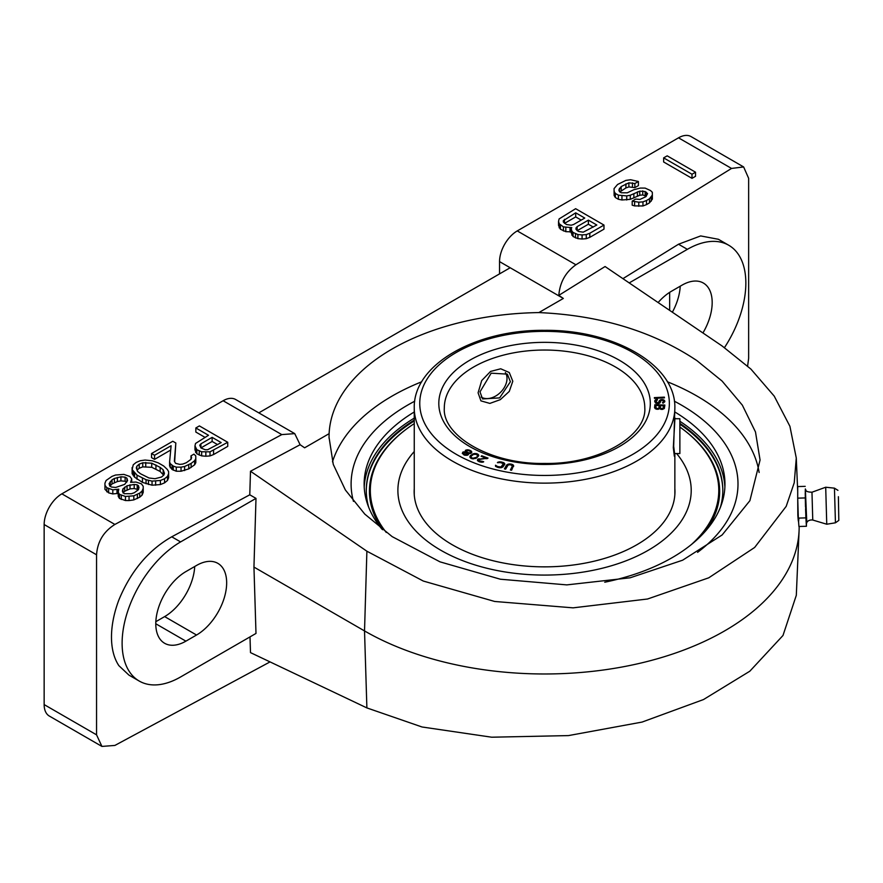 <?xml version="1.0" encoding="UTF-8"?>
<svg xmlns="http://www.w3.org/2000/svg" width="883" height="883" viewBox="0 0 883 883"><rect width="100%" height="100%" fill="white"/><g stroke="black" fill="none" stroke-linecap="round" stroke-linejoin="round"><path stroke-width="1.32" d="M281.776 434.602L114.889 524.447C103.598 531.566 97.483 541.676 96.556 554.789L96.556 734.844L101.931 746.422L49.338 716.058A25.055 14.47 -60 0 1 44.15 704.59L44.15 524.535A25.055 14.47 -60 0 1 61.865 493.84L223.123 400.739A25.055 14.47 -60 0 1 235.651 399.502L294.734 433.619L281.776 434.602L223.123 400.739M678.508 137.825A25.055 14.47 -60 0 1 691.047 136.578L743.629 166.942L731.532 168.432L678.508 137.825L517.261 230.916L575.915 264.779L731.532 168.432M499.546 273.885L499.546 261.611A25.055 14.47 -60 0 1 517.261 230.916M669.656 292.361L669.656 310.375M155.838 621.687L164.646 616.599A42.605 24.592 120 0 0 194.713 566.5M672.36 312.218A42.605 24.592 120 0 0 680.23 286.191M702.923 332.968A42.605 24.592 120 0 0 703.354 283.035A42.605 24.592 120 0 0 682.051 285.143L671.422 291.28A42.605 24.592 120 0 0 658.111 302.549M253.951 567.085L255.993 498.387L180.596 541.919A82.693 47.748 120 0 0 126.567 614.789A82.693 47.748 120 0 0 139.238 681.058A82.693 47.748 120 0 0 180.596 676.963L255.993 633.431L253.951 567.085L364.524 630.926A254.602 146.997 180 0 0 639.071 663.475A254.602 146.997 180 0 0 799.082 530.617A254.602 146.997 180 0 0 799.148 526.467M196.534 565.451L185.905 571.588A42.605 24.592 120 0 0 158.079 609.127A42.605 24.592 120 0 0 164.602 643.265A42.605 24.592 120 0 0 185.905 641.157L196.534 635.02A42.605 24.592 120 0 0 224.37 597.482A42.605 24.592 120 0 0 217.836 563.343A42.605 24.592 120 0 0 196.534 565.451M724.479 347.615A82.693 47.748 120 0 0 728.718 245.242A82.693 47.748 120 0 0 687.371 249.337L629.204 282.913M499.546 261.611L563.332 298.443L538.851 312.582C600.319 315.297 653.023 331.324 696.941 360.65L722.117 381.092L742.338 405.142L755.484 431.953L760.064 460.021L749.899 500.672L722.128 534.966L682.636 560.197L630.142 577.791L566.809 584.888L500.396 579.226L440.01 561.853L392.162 536.621L364.778 514.105L345.374 489.988L333.266 464.414L329.039 437.251L329.116 433.663L304.624 447.802L300.11 444.723L250.496 471.246L249.779 494.8L255.993 498.387M250.496 471.246L366.886 551.213L423.299 581.047L494.679 601.466L573.1 607.846L647.548 599.005L708.751 577.813L754.645 547.471L786.201 506.345L794.247 482.714L796.278 458.012L789.91 426.279L774.214 396.114L750.903 369.083L722.217 346.059L605.076 266.534L558.818 295.352L563.332 298.443M249.779 494.8L171.743 536.809C148.443 550.098 130.827 571.113 118.896 599.888A82.693 47.748 120 0 0 118.896 665.683L128.951 675.12L139.238 681.058M101.931 746.422L114.889 745.429L270.043 661.897M300.11 444.723L294.734 433.619M799.082 530.617L796.311 595.308L782.989 635.484L749.822 671.212L703.486 699.557L642.073 722.073L568.475 735.594L491.665 737.206L422.03 726.985L366.886 707.912L250.496 652.614L249.999 636.886M194.977 445.882L194.977 449.966L196.832 453.774L201.655 455.871L205.838 456.235L210.011 455.915L213.565 454.557L227.737 446.379L227.737 442.284L199.392 425.915L195.838 427.968L208.509 435.275L195.529 443.465L194.977 445.882L196.832 449.679L201.655 451.776L210.011 451.831L227.737 442.284M195.838 427.968L195.838 432.052L204.966 437.328M151.545 453.542L154.558 455.275L171.103 445.727L169.602 461.919L170.231 463.641L173.256 466.081L176.269 467.129L181.037 467.162L184.613 466.489L191.114 463.432L194.646 460.694L195.805 458.63L195.761 455.871L193.929 454.138L190.982 455.849L191.611 457.571L191.048 459.292L186.335 462.714L182.77 464.072L179.801 464.392L175.596 463.332L174.37 461.257L175.827 443.001L172.803 441.257L151.545 453.542L151.545 457.626L154.558 459.37L170.695 450.054M169.602 461.919L169.602 466.014L172.053 469.469L176.269 471.224L181.037 471.246L188.752 468.884L194.646 464.789L195.805 462.725L195.805 458.63M174.657 461.743L175.827 443.001M132.108 467.549L132.141 473.707L134.591 477.173L142.45 482.383L152.053 485.197L160.397 484.568L164.536 482.869L167.483 480.473L168.62 477.725L168.62 473.63L168.587 471.566L167.351 469.491L163.708 466.014L158.278 462.88L152.273 460.783L145.099 460.043L140.331 460.705L136.192 462.405L133.245 464.8L132.141 469.613L137.02 475.164L146.048 479.69L152.053 481.114L160.397 480.473L164.536 478.774L167.483 476.379L168.62 473.63M104.934 483.233L104.967 485.308L106.81 487.725L112.814 489.833L118.775 489.182L118.234 492.272L119.459 494.348L125.463 496.456L133.808 495.816L139.735 493.1L142.086 491.047L143.223 488.288L143.189 486.224L141.357 483.807L135.949 482.041L130.585 482.361L131.71 478.917L129.878 476.5L123.874 474.392L115.53 475.032L111.975 476.39L106.081 480.484L104.934 483.233L104.967 489.392L108.62 492.869L112.814 493.928L118.19 493.376M118.19 490.208L118.234 496.367L119.459 498.442L125.463 500.551L129.05 500.573L133.808 499.91L139.735 497.184L142.086 495.131L143.223 492.383L143.223 488.288M663.641 157.88L663.641 161.975L691.996 178.344L695.539 176.302L695.539 172.207L667.184 155.838L663.641 157.88L691.996 174.249L695.539 172.207M632.195 201.114L632.195 205.198L634.601 205.905L642.956 205.96L646.511 204.602L649.469 202.891L652.382 199.128L652.327 192.273L650.506 190.54L645.098 188.09L640.318 188.068L633.784 189.746L627.272 192.814L621.301 192.77L619.491 191.732L618.862 190L621.19 186.567L628.884 182.825L634.866 183.554L638.409 181.512L630.617 179.735L625.848 180.397L617.57 184.481L614.06 188.598L614.115 191.357L615.341 193.432L618.365 195.165L626.731 195.905L630.296 195.242L639.778 191.158L645.153 191.545L647.581 193.62L645.848 196.71L639.932 199.437L635.738 199.061L632.195 201.114L638.784 202.185L642.956 201.865L646.511 200.507L649.469 198.807L652.382 195.033M619.866 191.942L625.915 187.936L628.884 186.92L634.866 187.649L638.409 185.596L638.409 181.512M614.06 188.598L614.115 195.441L615.341 197.516L618.365 199.26L621.952 199.977L630.296 199.337L639.778 195.253L642.758 194.933L646.235 196.258M571.224 228.653L571.224 232.748L573.078 236.545L577.901 238.642L582.085 239.017L586.257 238.697L589.811 237.339L603.983 229.15L603.983 225.066L575.639 208.697L559.105 218.929L558.553 221.335L559.193 223.752L563.431 226.887L571.798 227.626L571.224 228.653L571.864 231.07L573.078 232.45L577.901 234.547L582.085 234.922L586.257 234.602L589.811 233.244L603.983 225.066M558.553 221.335L558.553 225.43L560.418 229.238L565.826 231.677L571.224 231.821M577.184 230.695L588.376 224.238L593.277 227.063M564.513 223.388L575.705 216.92L581.213 220.099M200.938 447.924L212.13 441.456L217.637 444.635M137.075 470.098L139.205 468.244L142.759 466.886L151.721 467.284L160.154 471.467L163.642 475.175M109.989 486.158L112.031 483.928L117.362 481.544L120.927 480.882L125.121 481.246L126.699 482.162M122.991 492.913L124.702 491.235L130.033 488.862L134.205 488.542L138.432 489.69M747.614 366.015L748.641 358.366L748.641 178.311L743.629 166.942M728.718 245.242L718.431 239.293L700.672 235.927L678.519 244.227L622.923 278.653M575.915 264.779C565.584 272.163 559.877 282.35 558.818 295.352M797.824 501.82L798.342 518.42M697.57 552.35A193.443 111.688 0 0 0 734.38 462.537A193.443 111.688 0 0 0 674.391 401.224A193.443 111.688 0 0 1 734.38 462.537A193.443 111.688 0 0 1 738 484.016A193.443 111.688 180 0 1 697.57 552.35M414.712 401.224A193.443 111.688 0 0 0 407.769 405.043A193.443 111.688 0 0 0 354.723 462.537A193.443 111.688 0 0 0 353.454 501.378A193.443 111.688 180 0 1 351.103 484.016A193.443 111.688 0 0 1 354.723 462.537A193.443 111.688 0 0 1 414.712 401.224M667.371 381.776A215.507 124.426 180 0 1 696.941 396.037A215.507 124.426 180 0 1 759.137 472.504M332.494 461.842A215.507 124.426 180 0 1 421.732 381.776M329.116 433.663A215.507 124.426 180 0 1 538.851 312.582M510.175 267.748L258.807 412.869M691.996 178.344L691.996 174.249M596.82 225.022L583.221 232.174L578.431 231.456L576.014 229.37L575.981 227.991L577.151 226.622L588.376 220.143L596.82 225.022M566.367 224.492L563.343 222.052L563.321 220.684L575.705 212.825L584.756 218.057L573.531 224.536L571.158 225.209L566.367 224.492M200.905 443.84L212.13 437.361L221.18 442.593L207.582 449.745L205.198 449.734L200.982 447.979L199.735 445.22L200.905 443.84L200.905 447.891M160.154 467.372L163.178 469.811L164.437 473.255L163.874 474.977L161.523 477.03L154.989 478.718L149.006 477.99L140.574 473.807L137.549 471.367L136.291 467.924L136.854 466.202L139.205 464.149L142.759 462.791L151.721 463.189L160.154 467.372L160.154 471.467M114.393 478.465L120.927 476.787L125.121 477.151L126.92 478.2L127.571 480.617L124.646 484.392L115.75 487.438L111.567 487.063L109.757 486.025L109.117 483.608L112.031 479.833L114.393 478.465L114.393 482.56M134.348 492.714L131.39 493.729L124.227 493.696L122.384 491.268L122.947 488.862L127.064 485.782L134.205 484.447L137.196 484.811L139.028 487.228L138.476 489.646L134.348 492.714M646.367 196.114L646.367 192.24M645.153 195.629L645.153 191.545M642.758 194.933L642.758 190.838M639.778 195.253L639.778 191.158M637.405 195.927L637.405 191.843M633.862 197.98L633.862 193.885M630.296 199.337L630.296 195.242M626.731 199.999L626.731 195.905M621.952 199.977L621.952 195.883M618.365 199.26L618.365 195.165M615.341 197.516L615.341 193.432M614.115 195.441L614.115 191.357M634.866 187.649L634.866 183.554M632.46 186.942L632.46 182.847M628.884 186.92L628.884 182.825M625.915 187.936L625.915 183.841M621.19 190.662L621.19 186.567M619.436 191.556L619.436 188.289M651.224 201.181L651.224 197.097M649.469 202.891L649.469 198.807M646.511 204.602L646.511 200.507M642.956 205.96L642.956 201.865M638.784 206.28L638.784 202.185M634.601 205.905L634.601 201.81M570.021 232.052L570.021 227.957M565.826 231.677L565.826 227.582M563.431 230.971L563.431 226.887M560.418 229.238L560.418 225.143M559.193 227.847L559.193 223.752M589.811 237.339L589.811 233.244M586.257 238.697L586.257 234.602M582.085 239.017L582.085 234.922M577.901 238.642L577.901 234.547M575.495 237.935L575.495 233.852M573.078 236.545L573.078 232.45M571.864 235.165L571.864 231.07M588.376 224.238L588.376 220.143M577.151 230.673L577.151 226.622M575.705 216.92L575.705 212.825M564.491 223.355L564.491 219.304M199.249 455.164L199.249 451.07M201.655 455.871L201.655 451.776M196.832 453.774L196.832 449.679M195.618 452.383L195.618 448.288M213.565 454.557L213.565 450.473M210.011 455.915L210.011 451.831M205.838 456.235L205.838 452.151M212.13 441.456L212.13 437.361M190.982 459.348L190.982 455.849M194.646 464.789L194.646 460.694M191.114 467.515L191.114 463.432M188.752 468.884L188.752 464.789M184.613 470.584L184.613 466.489M181.037 471.246L181.037 467.162M176.269 471.224L176.269 467.129M173.256 470.164L173.256 466.081M172.053 469.469L172.053 465.385M170.231 467.736L170.231 463.641M154.558 459.37L154.558 455.275M167.483 480.473L167.483 476.379M164.536 482.869L164.536 478.774M160.397 484.568L160.397 480.473M155.629 485.22L155.629 481.136M152.053 485.197L152.053 481.114M148.454 484.491L148.454 480.396M146.048 483.785L146.048 479.69M142.45 482.383L142.45 478.299M137.02 479.248L137.02 475.164M134.591 477.173L134.591 473.078M133.377 475.782L133.377 471.688M132.141 473.707L132.141 469.613M163.178 473.895L163.178 469.811M155.927 469.028L155.927 464.933M151.721 467.284L151.721 463.189M145.739 466.555L145.739 462.46M142.759 466.886L142.759 462.791M139.205 468.244L139.205 464.149M136.854 469.469L136.854 466.202M131.159 482.25L131.159 481.323M142.086 495.131L142.086 491.047M139.735 497.184L139.735 493.1M137.373 498.553L137.373 494.458M133.808 499.91L133.808 495.816M129.05 500.573L129.05 496.478M125.463 500.551L125.463 496.456M121.269 499.491L121.269 495.396M119.459 498.442L119.459 494.348M118.234 496.367L118.234 492.272M116.986 493.608L116.986 489.513M112.814 493.928L112.814 489.833M108.62 492.869L108.62 488.774M106.81 491.82L106.81 487.725M104.967 489.392L104.967 485.308M131.71 482.151L131.71 478.917M117.362 481.544L117.362 477.449M112.031 483.928L112.031 479.833M110.276 485.639L110.276 481.544M126.92 481.754L126.92 478.2M125.121 481.246L125.121 477.151M120.927 480.882L120.927 476.787M138.399 489.601L138.399 485.507M137.196 488.906L137.196 484.811M134.205 488.542L134.205 484.447M130.033 488.862L130.033 484.767M127.064 489.877L127.064 485.782M124.702 491.235L124.702 487.151M122.947 492.791L122.947 488.862M798.806 518.796C798.629 523.343 798.298 522.151 797.835 515.219L797.724 498.729M479.657 459.381L488.034 458.1L481.71 455.76L481.136 456.279L486.058 458.1L477.56 459.48L477.515 460.639L478.928 461.599L483.067 462.118L483.707 461.765L482.824 461.445L478.917 460.716L478.608 459.877L479.657 459.381M654.469 398.343L664.457 397.847L664.347 397.129L654.358 397.626L654.469 398.343M662.493 402.549L663.166 403.145L664.8 401.666L663.199 399.646L659.822 400.187L658.045 402.99L656.069 401.931L657.427 399.259L655.528 399.767L654.733 400.992L655.484 403.034L658.288 403.708L659.954 402.957L661.113 400.396L662.813 400.374L663.53 401.809L662.493 402.549M659.601 408.63L662.095 409.436L664.314 408.542L664.866 405.054L654.855 404.734L654.579 407.615L655.318 408.73L657.835 409.293L659.601 408.63M506.445 465.275L504.436 468.906L505.628 469.127L508.089 465.054L510.275 464.679L512.471 465.86L510.396 470.01L511.599 470.231L513.586 465.418L509.601 463.917L506.963 464.723L506.445 466.092L508.453 464.888M497.394 462.626L500.584 462.593L503.431 463.674L501.047 466.975L497.714 466.566L495.506 465.242L495.738 466.489L498.961 467.67L502.758 467.118L504.8 464.27L503.696 462.67L501.08 461.908L497.394 462.626M476.71 457.935L478.774 455.595L478.233 454.414L476.246 453.531L472.736 453.994L469.844 456.754L470.396 457.924L472.383 458.807L476.71 457.935M468.42 453.476L470.948 453.299L471.754 451.897L470.782 450.716L467.736 449.778L465.385 450.374L465.33 451.842L463.1 452.008L462.295 453.409L464.8 455.231L467.924 455.043L468.42 453.476L468.52 454.436M663.519 405.739L663.299 408.023L661.952 408.708L660.318 407.924L660.539 405.639L663.519 405.739L662.868 409.282M657.692 408.564L655.837 407.78L656.069 405.496L659.259 405.595L659.038 407.88L657.692 409.293M476.014 457.471L472.869 458.244L471.213 457.515L471.092 456.213L473.564 454.359L476.721 454.37L477.537 456.125L476.014 458.288L477.537 456.941L477.648 455.242M469.911 451.092L470.606 452.626L469.138 453.012L466.047 451.39L467.626 450.385L469.911 451.092M463.983 454.138L463.73 452.504L467.372 453.421L467.151 454.635L463.983 454.138L463.983 454.955L463.321 453.122M674.855 407.902C675.97 364.547 613.199 329.491 544.557 330.341C475.904 329.491 413.134 364.547 414.248 407.902A130.309 75.232 0 0 0 544.557 483.133A130.309 75.232 0 0 0 674.855 407.902L673.674 446.268L674.59 453.553M510.396 381.732L499.623 397.902L482.548 398.939L480.01 391.853L491.169 373.178L507.35 374.127L510.396 381.732M664.347 397.129L664.347 397.858M663.034 403.167L663.53 401.809M660.506 401.136L660.506 401.975M654.778 401.688L656.687 400.187M656.014 400.97L656.897 403.641M658.288 403.708L659.822 401.003L661.069 400.441M662.868 400.418L664.744 401.842M654.634 407.847L654.855 405.551L656.058 405.584M659.259 405.694L660.528 405.727M663.519 405.827L664.789 405.871M660.318 407.924L660.793 409.304M658.619 409.149L659.259 405.595M655.837 407.78L656.323 409.16M504.844 468.983L506.445 466.092M511.312 464.922L513.641 466.423M510.816 470.076L512.471 465.86M502.416 463.045L504.723 464.502M495.484 466.125L496.61 466.323M496.61 465.904L497.626 467.35M501.522 467.604L503.431 465.429L503.564 464.105M478.608 459.877L479.226 461.71M477.46 460.473L479.138 459.568L479.127 458.752M486.058 458.189L487.273 458.641M469.955 457.273L472.659 454.855M477.085 454.613L478.663 455.893L478.663 455.076M470.97 457.096L471.544 458.553M462.372 453.553L463.42 452.747M465.153 451.555L466.147 450.827M469.778 451.025L471.688 452.571M466.047 451.39L466.423 452.747M467.328 453.387L468.42 453.719M470.617 453.398L470.716 452.019M662.923 402.416L662.923 403.189M663.332 402.173L663.332 402.99M654.921 400.385L654.921 401.202M655.528 399.767L655.528 400.595M656.577 399.392L656.577 400.209M657.427 399.259L657.427 399.988M656.069 401.931L656.069 402.747M656.301 402.416L656.301 403.233M656.753 402.769L656.753 403.586M657.405 403.001L657.405 403.719M658.045 402.99L658.045 403.708M658.663 402.736L658.663 403.553M659.071 402.361L659.071 403.189M659.413 400.672L659.413 401.489M659.822 400.187L659.822 401.003M660.65 399.69L660.65 400.507M661.488 399.546L661.488 400.319M662.349 399.535L662.349 400.297M663.199 399.646L663.199 400.463M664.082 400.109L664.082 400.926M664.535 400.584L664.535 401.401M664.767 401.059L664.767 401.765M654.855 404.734L654.855 405.551M663.299 408.023L663.299 408.84M660.495 408.288L660.495 409.116M660.892 408.553L660.892 409.326M661.522 408.686L661.522 409.414M661.952 408.708L661.952 409.425M662.603 408.597L662.603 409.359M663.045 408.376L663.045 409.193M657.051 408.542L657.051 409.271M658.343 408.465L658.343 409.215M658.784 408.233L658.784 409.061M659.038 407.88L659.038 408.708M656.025 408.145L656.025 408.972M656.422 408.399L656.422 409.182M506.963 464.723L506.963 465.54M507.626 464.326L507.626 465.142M508.674 464.005L508.674 464.778M509.601 463.917L509.601 464.657M510.661 463.983L510.661 464.756M511.456 464.127L511.456 464.944M512.383 464.425L512.383 465.242M513.056 464.811L513.056 465.628M513.586 465.418L513.586 466.246M512.405 466.367L512.405 467.184M498.001 462.096L498.001 462.769M499.105 461.831L499.105 462.593M500.032 461.787L500.032 462.549M501.08 461.908L501.08 462.714M502.813 462.328L502.813 463.145M503.696 462.67L503.696 463.487M504.303 463.089L504.303 463.906M504.745 463.73L504.745 464.436M495.506 465.242L495.506 466.058M497.03 466.268L497.03 467.085M497.714 466.566L497.714 467.372M499.458 466.986L499.458 467.725M500.308 467.063L500.308 467.769M501.047 466.975L501.047 467.714M501.676 466.721L501.676 467.537M502.206 466.312L502.206 467.129M503.431 464.613L503.431 465.429M481.71 455.76L481.71 456.489M486.058 458.1L486.058 458.763M478.431 458.928L478.431 459.745M477.791 459.281L477.791 460.098M477.56 459.48L477.56 460.308M482.824 461.445L482.824 462.151M482.129 461.621L482.129 462.239M481.367 461.632L481.367 462.239M480.374 461.412L480.374 462.063M479.679 461.147L479.679 461.875M478.917 460.716L478.917 461.533M478.619 460.319L478.619 461.136M470.043 456.213L470.043 457.041M470.264 455.849L470.264 456.666M470.749 455.286L470.749 456.103M471.919 454.414L471.919 455.231M472.736 453.994L472.736 454.811M473.288 453.774L473.288 454.513M474.138 453.531L474.138 454.248M475.021 453.465L475.021 454.072M476.246 453.531L476.246 454.237M477.361 453.873L477.361 454.701M478.233 454.414L478.233 455.231M475.065 457.979L475.065 458.641M476.919 456.787L476.919 457.604M477.537 456.125L477.537 456.941M471.213 457.515L471.213 458.332M471.908 457.979L471.908 458.663M472.869 458.244L472.869 458.84M473.619 458.277L473.619 458.884M468.586 453.719L468.586 454.304M462.67 452.284L462.67 453.1M463.1 452.008L463.1 452.824M463.983 451.809L463.983 452.471M464.877 451.776L464.877 452.416M465.33 451.842L465.33 452.438M465.385 450.374L465.385 451.202M465.816 450.109L465.816 450.926M466.842 449.811L466.842 450.485M467.736 449.778L467.736 450.407M468.939 449.911L468.939 450.661M469.855 450.231L469.855 451.047M470.782 450.716L470.782 451.533M471.412 451.213L471.412 452.03M471.754 451.897L471.754 452.46M466.379 451.897L466.379 452.714M466.853 452.317L466.853 452.979M467.471 452.637L467.471 453.454M468.233 452.869L468.233 453.696M470.175 452.891L470.175 453.52M470.606 452.626L470.606 453.398M463.509 453.719L463.509 454.535M464.601 454.458L464.601 455.164M465.363 454.69L465.363 455.297M466.412 454.745L466.412 455.352M467.151 454.635L467.151 455.264M724.888 487.085A180.408 104.161 0 0 0 679.877 421.268M675.859 418.719A180.408 104.161 0 0 0 674.855 418.123M414.248 418.123A180.408 104.161 0 0 0 364.215 487.085M604.734 582.217A180.408 104.161 180 0 0 724.965 484.016A180.408 104.161 0 0 0 674.855 411.986M414.248 411.986A180.408 104.161 0 0 0 364.138 484.016A180.408 104.161 180 0 0 382.063 529.281M679.877 423.354A178.267 102.925 0 0 1 722.824 490.363A178.267 102.925 180 0 1 720.373 507.372M368.73 507.372A178.267 102.925 180 0 1 366.279 490.363A178.267 102.925 0 0 1 414.248 420.12M722.824 490.793A178.267 102.925 0 0 0 679.877 424.215M414.248 420.981A178.267 102.925 0 0 0 366.279 490.793M691.499 544.447A174.227 100.596 180 0 0 718.784 490.407A174.227 100.596 0 0 0 680.848 427.736L681.533 428.244A175.11 101.103 0 0 1 719.667 491.224A175.11 101.103 180 0 1 705.385 531.213M382.626 529.723A175.11 101.103 180 0 1 369.436 491.224A175.11 101.103 0 0 1 407.571 428.244A175.11 101.103 0 0 1 407.913 427.99M386.268 532.449A174.227 100.596 180 0 1 370.319 490.407A174.227 100.596 0 0 1 408.255 427.736L407.571 428.244M680.848 427.736A174.227 100.596 0 0 0 679.877 427.041M414.248 423.63A174.227 100.596 0 0 0 408.255 427.736M676.61 453.553A146.666 84.68 0 0 1 691.212 490.407A146.666 84.68 180 0 1 544.557 575.076A146.666 84.68 180 0 1 397.891 490.407A146.666 84.68 0 0 1 414.248 451.544M674.855 488.608A130.408 75.287 0 0 1 674.965 491.555A130.408 75.287 180 0 1 544.557 566.853A130.408 75.287 180 0 1 414.138 491.555A130.408 75.287 0 0 1 414.248 488.608M674.954 491.842A130.408 75.287 0 0 0 674.855 489.182A36.082 20.839 0 0 0 674.866 489.204M414.248 489.182A130.408 75.287 0 0 0 414.149 491.842M674.325 453.553L679.877 453.553L679.877 418.719L674.855 418.719M481.18 397.074A17.417 12.318 135 0 0 497.648 394.767A17.417 12.318 135 0 0 507.008 378.487A17.417 12.318 135 0 0 505.363 372.571M674.855 494.513L674.855 453.553L674.347 456.191L673.31 447.714L674.855 419.767L674.347 416.092M512.802 381.246L509.281 391.423L500.341 399.635L489.855 403.41L480.926 400.871L478.089 392.825L481.688 380.595L490.562 371.434L500.716 368.785L509.281 372.516L512.802 381.246M838.386 496.699L838.817 520.407L838.386 496.699M806.797 522.703L806.334 523.674L805.826 516.345L805.351 488.939L806.797 522.703C806.687 522.173 808.53 519.513 812.757 520.032L826.753 524.226L825.704 487.228L811.974 492.217L812.757 520.032M805.417 489.072L805.219 491.555M805.219 492.725L805.495 506.897M805.561 508.917L806.102 521.654M806.157 522.493L806.433 526.268L806.433 523.476M805.219 497.935L797.713 498.144L797.713 486.566L805.219 486.356M797.713 498.144L798.32 518.1L805.826 517.88M798.32 518.1L798.916 526.478L806.433 526.268M366.886 551.213L364.524 630.926L366.886 707.912M180.596 541.919L171.743 536.809M96.556 734.844L44.15 704.59M96.556 554.789L44.15 524.535M114.889 524.447L61.865 493.84M687.371 249.337L678.519 244.227M185.905 641.157L155.783 623.762M196.534 635.02L164.646 616.599M544.557 331.357A124.79 72.053 0 0 0 419.756 403.399A124.79 72.053 0 0 0 544.557 475.451A124.79 72.053 0 0 0 669.347 403.399A124.79 72.053 0 0 0 544.557 331.357M544.557 464.458A105.75 61.059 180 0 1 438.807 403.399A105.75 61.059 180 0 1 544.557 342.35A105.75 61.059 180 0 1 650.307 403.399A105.75 61.059 180 0 1 544.557 464.458M544.557 350.032A100.243 57.87 180 0 1 644.789 407.902C647.018 435.352 599.303 464.491 544.557 463.443C489.8 464.491 442.085 435.352 444.315 407.902A100.243 57.87 180 0 1 544.557 350.032M838.817 520.407L835.439 522.802L834.446 488.156L825.704 487.228M796.278 458.012L797.713 491.401M329.039 437.251L329.039 438.178M414.248 494.513L414.248 407.902M835.439 522.802L826.753 524.226M805.859 489.888C805.76 491.312 807.79 492.096 811.974 492.217M837.956 490.352L834.446 488.156"/></g></svg>
